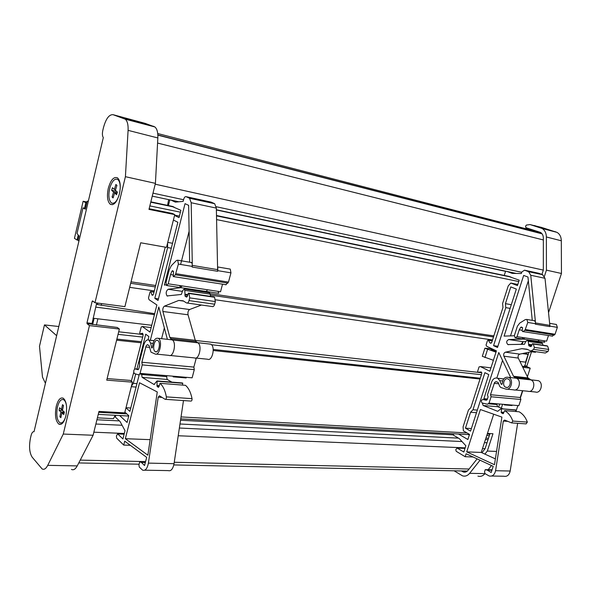 <?xml version="1.0" encoding="UTF-8"?>
<svg xmlns="http://www.w3.org/2000/svg" width="591" height="591" viewBox="0 0 591 591"><rect width="100%" height="100%" fill="white"/><g stroke="black" fill="none" stroke-linecap="round" stroke-linejoin="round"><path stroke-width="0.89" d="M168.657 199.625L167.556 205.321M172.949 206.525L150.845 201.841M509.678 276.566L216.52 215.508M171.109 200.15L175.342 202.129L183.151 201.383L183.683 199.307C184.289 197.32 185.101 196.441 186.106 196.67L211.12 202.107L214.666 203.703L216.343 208.106L217.651 271.291L192.134 267.043L192.267 263.409L190.982 262.441M179.686 285.549L180.757 287.654L182.05 285.904L207.463 289.76L206.333 291.422L202.994 291.836M206.148 291.466L180.757 287.654L168.125 289.272C166.005 291.082 165.643 293.306 167.031 295.936L181.334 294.466L182.73 290.447L184.215 289.029L184.784 290.373L210.27 294.155L209.221 292.774M209.694 292.84L184.222 289.036M210.27 294.155L210.433 296.357M170.407 339.662L172.358 339.965L169.853 337.439L162.909 311.494C162.54 308.975 163.064 307.187 164.468 306.131L178.77 300.427L183.129 300.797L186.52 302.939C187.554 303.36 188.389 302.577 189.024 300.59L189.726 297.886L188.987 293.505L188.337 293.106L213.92 296.867L214.585 297.266L215.36 301.565L214.659 304.217C214.023 306.168 213.174 306.936 212.117 306.515L187.31 303.05M201.472 305.03L189.6 309.521C188.174 310.556 187.657 312.307 188.041 314.789L195.281 340.313L196.049 341.568L197.859 342.802C202.418 345.469 199.049 360.303 194.446 357.91L170.186 355.486M173.111 376.785L186.062 377.885M167.105 375.684L166.647 376.615L167.15 379.4L171.855 382.126M166.647 376.615L141.648 374.502L142.121 377.331L154.052 384.49L157.058 380.929L182.05 382.946M182.508 383.027L182.641 385.103M166.359 396.871L192.038 398.666C190.79 392.402 188.603 387.955 185.478 385.325L160.013 383.308C163.057 385.975 165.17 390.496 166.359 396.871C166.426 398.548 166.034 399.368 165.177 399.324L159.4 395.778L158.225 397.159L148.4 463.115C147.27 468.648 145.342 470.997 142.616 470.17L139.269 467.023L138.959 464.748L139.712 461.822L145.482 461.955M192.038 398.666C192.119 400.314 191.72 401.119 190.849 401.067L165.591 399.353M183.483 400.572L174.042 463.676C172.919 469.106 170.962 471.411 168.176 470.599L144.729 470.2M507.144 271.505L512.242 273.404L521.336 273.522L521.831 271.978L524.513 270.176L538.748 273.271L542.501 274.63L545.005 278.302L549.918 326.129L549.77 326.594L535.424 324.208L535.38 321.467L533.836 320.64M522.038 337.431L523.404 339.101L524.815 337.853L539.184 340.024L537.987 341.229L534.198 341.354M525.768 341.591L523.109 341.664L521.003 344.383M537.773 341.258L523.404 339.101L508.748 339.544C506.369 340.8 506.066 342.47 507.846 344.56L524.453 344.302L525.85 341.332L527.49 340.35L528.221 341.406L542.597 343.541L541.341 342.425M542.597 343.541L542.893 345.218M514.296 377.981L516.586 378.299L513.513 376.268L503.894 356.188C503.325 354.245 503.827 352.908 505.416 352.184L521.809 348.668L526.891 349.2L530.932 351.017L533.695 349.384L534.353 347.382L533.259 344.028L532.484 343.689L546.867 345.801L547.621 346.127L548.743 349.451L548.086 351.423L545.33 353.026L531.856 351.143M533.163 351.327L519.799 354.127C518.211 354.836 517.701 356.151 518.285 358.072L527.955 377.9L531.028 379.91C536.362 382.133 533.311 393.244 527.926 391.249L514.924 389.957M504.382 404.865L511.88 405.507M497.349 403.816L496.861 404.517L497.6 406.667L503.222 408.913M501.094 408.773L515.049 409.866M515.588 409.94L515.847 411.521M512.818 421.08L527.342 422.1C525.584 417.312 522.843 413.877 519.12 411.787L504.625 410.634C508.334 412.754 511.067 416.234 512.818 421.08L511.577 422.897L504.618 420.053L503.318 421.065L495.576 470.709C494.564 474.868 492.429 476.634 489.171 475.984L484.997 473.62C482.95 476.014 480.594 476.848 477.92 476.124M527.342 422.1L526.108 423.887L512.057 422.934M517.642 423.311L510.181 471.027C509.183 475.134 507.048 476.871 503.783 476.228L491.66 476.028M495.384 458.882L481.244 452.44L493.699 414.217M186.106 196.67L189.571 198.266L191.189 202.735L192.267 263.409M229.626 268.979L230.268 269.112L230.948 272.857L228.488 282.092L225.718 284.832M206.252 291.452L218.773 293.328L218.094 291.37M130.33 445.304L123.718 445.075L124.708 441.159L146.679 457.353L144.559 465.531L141.367 462.398L139.712 461.822M125.336 438.699L147.853 455.188L157.272 391.966L139.542 382.769L125.336 438.699L150.166 439.66M532.572 225.23L541.363 227.365L556.973 232.366C559.743 233.999 561.191 236.806 561.317 240.773L561.45 273.478L548.551 312.587M539.036 341.421L538.541 342.935M535.653 351.675L535.453 352.28L531.346 351.711M561.45 273.478L546.431 270.146L544.407 276.329M524.328 337.779L523.944 338.953M523.057 341.664L522.178 344.354M524.513 270.176L528.627 271.705L530.755 275.258L535.38 321.467M555.688 324.333L556.412 324.474L557.35 327.37L555.06 334.255L552.097 336.183M537.891 341.243L544.717 342.27L543.846 340.734M527.49 340.35L541.881 342.507M483.874 403.417L482.404 403.298L483.135 405.478L497.681 411.329L501.013 408.728L515.995 410.154M473.103 456.991L465.161 456.717L466.122 453.748L493.212 466.343L491.187 472.497L487.235 470.104L485.241 469.653L484.524 471.854L485.026 473.583M531.545 351.734L526.825 366.088L527.024 366.693L530.208 368.186L527.386 376.74M522.769 390.74L520.39 397.95M517.879 405.566L515.913 411.528M530.208 368.186L522.769 367.277M502.601 404.266L501.331 408.159M487.442 433.425L492.968 433.735L487.309 451.066L484.893 454.102M496.551 451.435L487.309 451.066M466.72 451.879L494.475 464.718L501.907 417.106L480.387 409.533L466.72 451.879L481.244 452.44M222.497 284.323L220.539 291.74L207.463 289.76M491.498 465.545L488.144 469.719M548.455 335.607L546.623 341.155L539.184 340.024M480.04 460.219L469.623 473.332C467.57 475.762 465.213 476.605 462.554 475.866L454.117 470.805M192.297 266.401L178.386 264.081L175.387 274.763L227.934 283.119M226.161 284.729L173.244 276.573L173.54 271.513L172.602 270.678L171.951 271.166L173.51 271.417M535.579 323.735L527.815 322.435L524.926 330.303L554.491 335.001M552.585 336.131L522.525 331.529L522.163 330.635L522.577 327.724L521.432 327.03L520.693 327.348L522.54 327.643M527.815 322.435L526.81 319.428L525.362 319.583L519.674 323.137L517.406 326.202L514.384 335.503L515.123 337.83L517.036 336.671L519.253 329.83L520.693 327.348M532.269 320.352L527.962 277.031L523.663 275.436L504.086 336.109L514.318 335.754M510.491 335.887L528.339 280.791M510.742 377.59L498.782 352.524L483.889 398.689L487.265 399.435L488.092 396.886L487.479 394.869L491.631 382.022C492.96 378.728 494.977 377.479 497.688 378.262L499.735 380.597L501.102 384.061L501.434 384.431L502.247 383.611C502.756 378.75 504.869 376.659 508.585 377.346L508.77 377.427C514.089 379.688 511.016 391.05 505.637 389.026L500.732 387.467L499.631 386.174L498.169 382.473L496.063 381.616L494.593 382.473L490.478 394.729L491.091 396.753L489.03 403.114L487.494 404.237L482.093 402.981C480.867 401.267 481.14 400.107 482.913 399.509L486.363 400.247M496.839 378.011L502.542 360.407M483.889 398.689L487.405 399.006M489.4 403.143L489.932 403.683M490.951 367.838L480.38 366.59L489.85 371.259L496.425 350.862L486.844 346.392L486.046 345.063L487.457 340.645L488.21 340.165L492.229 340.933M472.977 409.762L470.562 412.252L465.449 428.194L470.562 431.127L488.772 374.598L484.893 372.67L472.977 409.762L477.336 410.102M476.501 412.703L470.562 412.252M465.449 428.194L471.396 428.549M505.423 303.648L505.793 307.623L493.566 345.669L497.511 347.486L516.335 289.058L510.794 286.908L505.423 303.648L511.289 304.712M510.107 308.391L505.793 307.623M493.566 345.669L497.903 346.274M151.156 327.569L142.328 326.528L150.011 332.112L156.888 304.963L149.072 299.733L148.489 298.049L149.966 292.168L150.631 291.496L153.978 292.22M94.981 302.725L125.41 176.694L155.418 183.358L157.849 137.947C158.048 132.45 157.051 128.786 154.857 126.939L145.15 123.371L113.132 114.706C109.187 114.322 105.974 118.599 103.491 127.538L102.827 130.36C102.14 133.662 102.302 136.07 103.307 137.592L34.027 431.726C32.8 431.46 31.811 432.745 31.064 435.574L30.473 438.079C28.863 446.434 29.432 452.809 32.18 457.19L42.131 468.944C44.089 469.934 45.965 468.737 47.738 465.346L63.267 434.06L89.455 325.604L87.076 323.691L86.973 322.841L92.152 301.366L92.558 300.908L94.981 302.725L124.908 306.64L140.71 242.783L166.492 247.363L174.773 214.607L148.976 209.384L155.418 183.358M167.748 242.406L172.535 243.278M167.593 243.027L167.645 247.563L154.805 298.337L158.44 298.847M171.279 248.205L167.645 247.563M154.805 298.337L158.033 300.464L177.854 222.275L173.399 220.037M178.386 264.081L177.721 260.166L176.465 260.483L171.353 265.655L169.211 269.902L166.019 282.454L166.499 285.483L168.206 283.806L170.555 274.571L171.951 271.166M189.637 262.182L188.655 205.343L185.035 203.666L164.357 285.076L166.049 284.847M180.61 264.45L189.105 231.288M181.422 285.815L179.686 286.037M180.329 287.558L167.024 285.556M137.873 369.7L138.841 368.592L139.705 365.201L139.321 362.564L143.665 345.403C145.002 340.985 146.79 339.219 149.021 340.113L150.594 343.098L151.754 348.069L152.522 346.961C153.268 340.49 155.204 337.609 158.322 338.318L158.469 338.421C162.85 341.125 159.474 356.403 155.041 353.972L150.986 352.14L149.146 345.661L147.425 344.634L146.132 345.838L141.847 362.246L142.232 364.891L140.082 373.379L138.715 374.93L134.275 373.497C133.367 371.288 133.669 369.752 135.191 368.887L138.035 369.715M167.386 339.33L158.794 306.995L150.343 340.253M161.594 338.68L164.35 327.916M147.558 374.022L147.972 374.709M125.994 407.716L130.766 408.004M135.679 373.985L133.315 383.345L131.409 386.278L125.964 407.834L129.902 411.402L139.166 374.886M148.06 339.795L148.88 336.552L145.733 334.233L136.935 369.043M133.315 383.345L136.942 383.633M136.07 387.068L131.298 386.706M89.455 325.604L119.367 329.039L106.727 380.139L132.443 382.163L130.397 380.427L107.111 378.572M125.41 176.694L128.092 130.36C128.321 124.76 127.383 121.029 125.27 119.183L113.132 114.706M119.404 193.87C116.9 202.314 113.834 205.764 110.207 204.22C107.385 201.361 106.749 196.049 108.301 188.285C110.761 179.819 113.841 176.354 117.543 177.884C120.35 180.743 120.97 186.069 119.404 193.87M65.808 416.16C63.998 422.609 61.663 425.254 58.812 424.102C55.524 420.888 54.675 414.934 56.271 406.224C58.058 399.745 60.408 397.086 63.303 398.245C66.576 401.437 67.404 407.406 65.808 416.16M208.963 343.962L210.98 344.265C215.589 346.917 212.228 361.603 207.567 359.225L195.717 358.043M196.242 358.094L193.863 367.092L194.291 369.648L192.134 377.819L140.082 373.379M71.452 469.424C73.498 470.399 75.426 469.224 77.236 465.9L93.09 435.257L98.985 411.417L124.686 412.873L125.964 407.834M157.723 133.529L534.19 230.896L534.36 230.379M531.124 229.352L530.097 229.604M519.917 361.433L525.547 362.157L528.103 354.378L525.103 353.012M492.111 348.853L484.908 348.217L482.315 356.314L493.389 360.288M527.024 366.693L522.289 366.294M484.908 348.217L496.004 352.155M484.945 357.577L487.545 349.458M496.13 351.763L490.892 349.318L494.024 349.746M522.341 353.595L528.103 354.378M536.222 380.427L538.512 380.744C543.846 382.953 540.817 393.983 535.424 392.003L529.396 391.397M522.496 390.71L520.25 397.507L520.878 399.472L518.839 405.648L489.03 403.114M155.211 184.2L543.328 270.102L543.358 238.084C543.277 235.388 542.309 233.497 540.455 232.396L525.931 227.69L525.539 226.279L526.359 225.082L530.031 224.565L537.936 226.641L534.353 225.518M537.034 231.229L536.864 231.746L541.585 233.246M461.431 470.961L463.344 471.995C465.132 472.497 466.705 471.928 468.079 470.296L477.129 458.867M481.953 452.765L485.071 448.709L482.5 448.599M485.071 448.709L490.013 433.572M465.169 447.867L178.223 435.752M124.309 433.476L93.843 432.191M497.814 378.314L503.672 378.957M149.124 340.18L154.037 340.719M115.164 415.288L113.465 418.679L97.397 417.844M58.812 326.513L44.465 324.91L56.647 335.688M78.891 241.239L78.012 240.094L78.98 235.994L77.022 233.475L83.036 207.877L85.289 209.162L87.172 201.176L88.318 201.228M96.37 304.358L154.672 313.703M151.739 325.279L93.016 318.224M78.248 235.048L77.074 240.027L74.444 238.336L83.139 201.258L86.973 202.019M83.139 201.258L85.843 202.757L84.565 208.172M86.759 202.935L85.843 202.757M117.373 192.075L115.415 190.339L116.915 185.375L115.88 184.473L114.381 189.43L112.445 187.716L111.655 190.332L113.59 192.053L112.098 196.98L113.117 197.911L114.617 192.969L116.567 194.705L117.373 192.075M115.607 189.689L114.381 189.43M117.203 192.806L113.59 192.053M116.567 191.366L111.655 190.332M113.324 197.239L112.098 196.98M117.011 193.471L114.617 192.969M64.353 412.053L62.469 410.361L63.518 405.559L62.52 404.672L61.471 409.467L59.61 407.79L59.056 410.324L60.917 412.001L59.868 416.781L60.858 417.689L61.907 412.902L63.791 414.601L64.353 412.053M62.646 409.533L61.471 409.467M64.33 412.193L60.917 412.001M62.646 410.523L59.056 410.324M61.043 416.847L59.868 416.781M64.19 413.028L61.907 412.902M78.101 240.205L77.074 240.027M65.675 416.707C64.035 421.686 62.062 423.666 59.75 422.654C56.921 419.957 56.13 414.838 57.386 407.302C58.952 401.252 61.065 398.733 63.732 399.752C65.143 400.713 66.081 402.84 66.532 406.15M118.902 195.702C116.612 201.849 114.085 204.235 111.315 202.861C108.589 199.913 108.16 194.705 110.029 187.236C112.29 180.728 114.883 178.164 117.808 179.538C119.596 181.068 120.387 184.156 120.202 188.817M154.436 314.641L95.698 307.121M85.481 208.35L83.036 207.877M45.433 383.286L42.493 377.132L39.494 346.296L44.465 324.91M119.367 329.039L117.314 327.466L91.871 324.245L96.71 302.947M505.586 387.186C501.656 385.45 504.212 377.095 508.105 378.979L508.245 379.038C512.198 380.737 509.656 389.137 505.763 387.268L505.586 387.186M491.091 396.753L520.878 399.472M520.25 397.507L490.478 394.729M101.6 303.589L101.164 305.377M97.899 318.808L96.385 325.043M92.617 324.607L94.124 318.357M97.471 304.535L97.818 303.094M534.19 230.896L536.864 231.746M485.913 438.116L488.484 438.249M155.115 351.534C151.894 349.421 154.613 338.222 157.804 340.505L157.915 340.579C161.166 342.632 158.44 353.928 155.256 351.638L155.115 351.534M142.232 364.891L194.291 369.648M193.863 367.092L141.847 362.246M192.467 265.425L217.82 269.681L217.651 271.291M63.267 434.06L93.09 435.257M174.773 214.607L172.483 213.484L149.131 208.741M132.443 382.163L131.409 386.278M535.719 323.004L549.874 325.382L549.77 326.594M487.265 399.427L486.171 400.233M491.247 343.09L489.969 342.906L490.515 343.157L491.771 342.359L502.963 307.475L502.594 303.508L508.245 285.881L510.794 283.045L517.812 284.463M480.38 366.59L479.065 366.9L477.668 371.274L477.956 372.241L481.266 371.968L481.761 373.586L470.85 407.591L468.449 410.073L463.071 426.872L463.388 430.854L469.513 434.392L467.865 439.512L458.49 434.038M523.02 331.477L524.926 330.303M525.879 228.518L526.492 227.875M173.673 276.47L175.387 274.763M543.328 270.102L541.925 274.423M519.253 329.83L522.23 330.303M524.653 366.405L528.915 352.214M561.317 240.773L546.365 236.969C546.247 232.935 544.799 230.098 542.036 228.451L530.031 224.565M170.555 274.571L173.074 274.97M498.649 407.096L499.654 404.015M549.719 323.89L549.874 325.382M546.365 236.969L546.431 270.146M217.776 267.723L217.82 269.681M489.969 342.906L488.447 340.386M488.21 340.165L492.288 340.756M465.161 456.717L456.23 451.31L455.772 449.662L457.124 448.03L463.824 452.041L465.856 445.74L459.303 438.618L453.319 435.094L453.74 433.779M491.941 470.207L487.235 470.104M492.074 469.808L485.241 469.653M504.625 410.634L503.547 413.264L502.786 413.634L501.227 412.629L501.508 408.987M488.631 403.823L496.861 404.517M489.629 403.616L488.89 403.454M532.484 343.689L531.464 346.178L530.666 346.607L528.879 345.809L528.221 341.406M532.033 344.797L528.716 344.309M504.263 275.376L505.601 271.173M510.794 283.045L517.443 285.601L519.201 280.164L508.061 276.233M174.559 215.427L179.036 217.628L180.89 210.315L171.589 206.237M174.633 215.131L179.42 216.099M165.236 247.141L153.497 294.126L152.382 295.249L151.939 294.961L153.003 295.116M151.939 294.961L150.816 291.769M150.631 291.496L154.037 291.991M142.328 326.528L141.205 327L139.749 332.799L139.949 334.063L142.305 333.191L142.726 333.509L143.037 335.599L134.593 369.043M131.291 381.18L133.758 372.367M119.663 415.539L127.102 422.462L128.808 415.709L124.878 412.112M123.718 445.075L116.663 438.153L116.383 436.003L117.616 433.846L122.913 438.965L125.019 430.662L120.039 421.501L115.319 417.047L115.747 415.325M145.349 462.487L141.367 462.398M160.013 383.308L158.927 386.824L158.248 387.341L156.984 386.071L157.125 380.973M182.855 383.293L157.457 381.247M141.781 374.133L142.106 373.556M147.72 374.635L145.002 373.8M188.337 293.106L187.295 296.483L186.571 297.103L185.072 296.172L184.784 290.373M187.872 294.606L185.02 294.192M180.196 287.455L181.009 287.573M168.405 205.498L169.816 199.869M510.772 276.98L216.528 215.826M173.857 206.961L150.764 202.159M518.75 281.545L216.616 219.593M180.418 212.176L149.841 205.904M189.26 198.088L214.348 203.526M191.189 202.735L216.343 208.106M217.82 270.663L230.948 272.857M214.585 297.266L188.987 293.505L214.563 297.251M189.726 297.886L215.36 301.565M148.4 463.115L174.042 463.676M528.265 271.542L542.501 274.63M530.755 275.258L545.005 278.302M549.918 326.129L557.35 327.37M533.23 344.021L547.621 346.127L533.259 344.028M534.353 347.382L548.743 349.451M495.576 470.709L510.181 471.027M484.997 473.62L469.623 473.332M521.735 272.288L216.217 206.724M183.572 199.721L152.995 193.154M516.342 273.456L216.38 209.761M178.859 201.79L152.256 196.146M175.933 273.699L228.488 282.092M525.495 329.534L555.06 334.255M524.815 337.853L517.036 336.671M482.913 399.509L487.036 399.871M490.19 403.742L488.787 403.623M182.05 285.904L168.206 283.806M135.191 368.887L138.619 369.19M148.186 374.775L139.838 374.073M128.092 130.36L157.849 137.947M156.275 354.098L168.937 355.361C173.429 357.784 176.805 342.662 172.358 339.965L197.859 342.802M493.847 335.887L210.189 293.631M155.677 285.512L131.047 281.841M493.507 336.951L210.337 295.064M155.315 286.923L130.692 283.281M507.1 389.173L513.461 389.809C518.839 391.818 521.912 380.545 516.586 378.299L531.028 379.91M466.587 471.611L462.332 471.529M469.091 469.018L174.256 462.265M145.571 461.608L80.236 460.108M501.102 384.061L502.099 384.165M502.653 380.914L499.735 380.597M151.525 347.619L152.36 347.707M153.039 343.364L150.594 343.098M541.962 233.674L157.849 134.947M543.358 239.953L157.575 143.059M488.026 439.652L485.455 439.519M458.505 438.145L179.982 423.983M119.404 420.903L96.924 419.758M487.014 442.755L484.443 442.629M462.007 441.558L179.376 428.024M122.093 425.276L95.868 424.02M494.172 383.308L498.686 383.773M480.276 378.21L213.203 349.451M141.485 341.731L116.885 339.079M481.813 372.781L195.318 340.438M143.133 334.543L118.688 331.787M480.018 379.023L213.24 350.5M141.212 342.802L116.612 340.172M489.799 434.222L487.228 434.075M467.008 432.944L181.038 416.921M126.814 413.885L98.763 412.311M453.393 434.858L180.543 420.231M115.393 416.736L114.78 416.707M145.726 346.961L149.493 347.36M124.361 118.673L153.919 126.43M92.152 301.366L93.385 301.528M86.973 322.841L91.768 323.395M87.076 323.691L91.871 324.245M47.738 465.346L77.236 465.9M526.825 366.088L524.453 365.792M555.799 231.871L540.861 227.956M490.5 343.149L490.922 343.208M481.791 372.685L478.222 372.286L481.791 372.677M457.264 448.096L464.991 448.421M503.318 421.065L507.854 421.376M502.786 413.634L503.17 413.663M501.508 412.954L503.613 413.116M501.153 412.134L503.924 412.348M483.246 405.529L497.711 406.719M528.901 378.89L514.458 377.272M513.513 376.268L527.955 377.9M503.894 356.188L518.285 358.072M505.416 352.184L519.799 354.127M521.809 348.668L527.475 349.466M533.695 349.384L548.086 351.423M531.464 346.186L528.886 345.809L531.464 346.186M528.553 344.812L531.834 345.284M508.748 339.544L523.109 341.664M140.17 334.078L143.118 334.41M117.727 433.927L124.125 434.193M158.225 397.159L162.082 397.425M157.206 386.492L158.986 386.632M156.955 385.421L159.304 385.605M154.052 384.49L154.436 384.519L154.052 384.49M142.209 377.398L167.238 379.459M196.049 341.568L170.6 338.709M169.853 337.439L195.281 340.313M162.909 311.494L188.041 314.789M164.468 306.131L189.6 309.521M178.77 300.427L183.616 301.107M189.024 300.59L214.659 304.217M187.288 296.49L185.072 296.172L187.288 296.49M184.85 294.865L187.665 295.271M168.125 289.272L182.486 291.393M505.556 271.335L216.387 209.975M169.765 200.083L168.679 199.854M510.964 277.053L216.528 215.87M174.02 207.035L150.757 202.203M189.571 198.266L214.666 203.703M217.754 266.984L230.268 269.112M157.058 380.929L182.442 382.983M528.627 271.705L542.87 274.785M549.66 323.329L556.412 324.474M501.013 408.728L515.5 409.903M534.641 320.78L526.884 319.458M522.902 338.998L515.744 337.919M508.585 377.346L516.401 378.218M490.028 403.69L488.809 403.587M191.676 262.559L177.78 260.203M158.322 338.318L172.21 339.862M148.053 374.716L139.86 374.022M492.547 339.951L215.575 299.8M154.31 290.92L129.688 287.344M465.582 472.039L463.344 471.995M497.688 378.262L503.702 378.92M149.021 340.113L154.066 340.66M542.095 233.851L157.863 135.154M113.154 197.786L112.711 197.697M63.732 399.752L64.759 399.819M61.856 422.757L62.882 422.801M117.808 179.538L119.02 179.804M113.361 203.274L114.558 203.518M505.763 387.268L507.285 387.423M481.399 374.709L211.519 344.73M142.66 337.084L118.052 334.351M467.326 471.079L173.813 464.932M139.099 464.201L78.773 462.938M489.311 435.722L486.74 435.582M469.431 434.636L180.743 418.871M128.727 416.034L98.254 414.365M155.256 351.638L156.541 351.763M61.183 424.212L58.812 424.102M112.519 204.685L110.207 204.22M125.27 119.183L154.857 126.939M556.973 232.366L542.036 228.451M490.515 343.157L490.907 343.208M457.124 448.03L465.014 448.362M504.492 404.916L511.998 405.552M530.858 379.828L538.327 380.663M507.854 344.568L508.762 344.693M140.148 334.085L143.118 334.417M117.616 433.846L124.147 434.119M173.2 376.851L186.158 377.945M197.712 342.706L210.817 344.169M167.039 295.943L167.8 296.047"/></g></svg>
